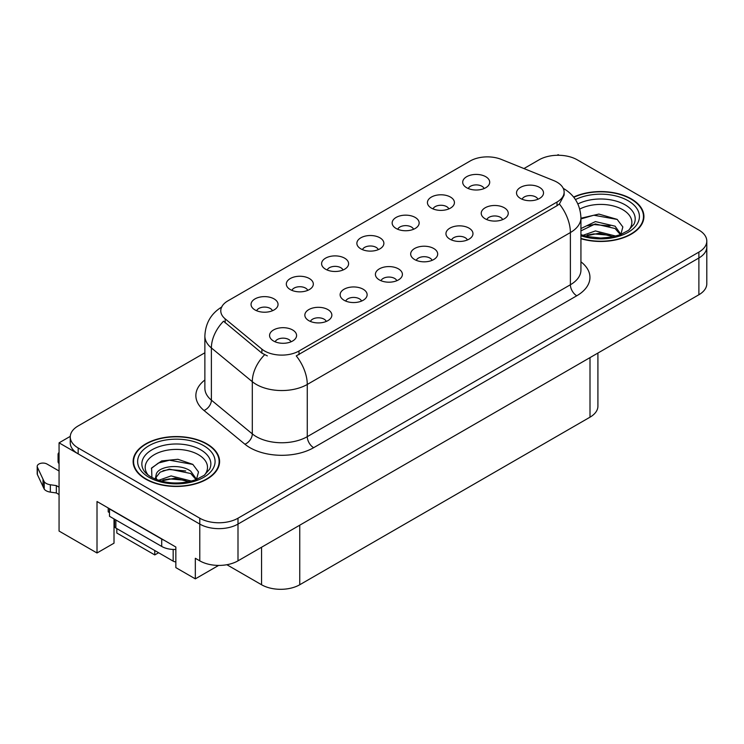 <?xml version="1.0" encoding="UTF-8"?>
<svg xmlns="http://www.w3.org/2000/svg" width="744" height="744" viewBox="0 0 744 744"><rect width="100%" height="100%" fill="white"/><g stroke="black" fill="none" stroke-linecap="round" stroke-linejoin="round"><path stroke-width="1.12" d="M537.921 199.243A8.1 4.678 0 0 0 535.745 196.965A8.1 4.678 0 0 0 527.766 195.774A8.1 4.678 0 0 0 522.111 199.243M539.567 187.404A13.504 7.803 0 0 0 522.26 186.53A13.504 7.803 0 0 0 517.787 196.23A13.504 7.803 0 0 0 520.465 198.434A13.504 7.803 0 0 0 542.246 196.23A13.504 7.803 0 0 0 539.567 187.404M413.562 229.273A8.1 4.678 0 0 0 411.386 226.994A8.1 4.678 0 0 0 403.397 225.813A8.1 4.678 0 0 0 397.752 229.273M415.208 217.443A13.504 7.803 0 0 0 397.901 216.569A13.504 7.803 0 0 0 393.418 226.26A13.504 7.803 0 0 0 396.106 228.464A13.504 7.803 0 0 0 417.886 226.26A13.504 7.803 0 0 0 415.208 217.443M448.837 208.906A8.1 4.678 0 0 0 446.66 206.627A8.1 4.678 0 0 0 438.681 205.446A8.1 4.678 0 0 0 433.027 208.906M450.483 197.076A13.504 7.803 0 0 0 433.175 196.202A13.504 7.803 0 0 0 428.702 205.893A13.504 7.803 0 0 0 431.381 208.097A13.504 7.803 0 0 0 453.161 205.893A13.504 7.803 0 0 0 450.483 197.076M307.728 290.374A8.1 4.678 0 0 0 305.552 288.095A8.1 4.678 0 0 0 297.572 286.914A8.1 4.678 0 0 0 291.918 290.374M309.374 278.544A13.504 7.803 0 0 0 292.067 277.67A13.504 7.803 0 0 0 287.593 287.361A13.504 7.803 0 0 0 290.272 289.565A13.504 7.803 0 0 0 312.052 287.361A13.504 7.803 0 0 0 309.374 278.544M396.812 280.711A8.1 4.678 0 0 0 394.636 278.433A8.1 4.678 0 0 0 386.657 277.242A8.1 4.678 0 0 0 381.002 280.711M398.459 268.872A13.504 7.803 0 0 0 381.151 267.998A13.504 7.803 0 0 0 376.678 277.698A13.504 7.803 0 0 0 379.356 279.902A13.504 7.803 0 0 0 401.137 277.698A13.504 7.803 0 0 0 398.459 268.872M326.263 321.445A8.1 4.678 0 0 0 324.086 319.167A8.1 4.678 0 0 0 316.098 317.976A8.1 4.678 0 0 0 310.443 321.445M327.909 309.606A13.504 7.803 0 0 0 310.592 308.732A13.504 7.803 0 0 0 306.119 318.432A13.504 7.803 0 0 0 308.797 320.636A13.504 7.803 0 0 0 330.587 318.432A13.504 7.803 0 0 0 327.909 309.606M484.111 188.539A8.1 4.678 0 0 0 481.935 186.26A8.1 4.678 0 0 0 473.956 185.079A8.1 4.678 0 0 0 468.302 188.539M485.758 176.709A13.504 7.803 0 0 0 468.45 175.835A13.504 7.803 0 0 0 463.977 185.526A13.504 7.803 0 0 0 466.655 187.73A13.504 7.803 0 0 0 488.436 185.526A13.504 7.803 0 0 0 485.758 176.709M432.087 260.344A8.1 4.678 0 0 0 429.911 258.066A8.1 4.678 0 0 0 421.932 256.875A8.1 4.678 0 0 0 416.277 260.344M433.733 248.505A13.504 7.803 0 0 0 416.426 247.631A13.504 7.803 0 0 0 411.953 257.331A13.504 7.803 0 0 0 414.631 259.535A13.504 7.803 0 0 0 436.421 257.331A13.504 7.803 0 0 0 433.733 248.505M502.646 219.61A8.1 4.678 0 0 0 500.47 217.332A8.1 4.678 0 0 0 492.481 216.141A8.1 4.678 0 0 0 486.836 219.61M504.293 207.771A13.504 7.803 0 0 0 486.985 206.897A13.504 7.803 0 0 0 482.503 216.597A13.504 7.803 0 0 0 485.19 218.801A13.504 7.803 0 0 0 506.971 216.597A13.504 7.803 0 0 0 504.293 207.771M467.372 239.977A8.1 4.678 0 0 0 465.195 237.699A8.1 4.678 0 0 0 457.207 236.508A8.1 4.678 0 0 0 451.552 239.977M469.018 228.138A13.504 7.803 0 0 0 451.701 227.264A13.504 7.803 0 0 0 447.228 236.964A13.504 7.803 0 0 0 449.906 239.168A13.504 7.803 0 0 0 471.696 236.964A13.504 7.803 0 0 0 469.018 228.138M343.003 270.007A8.1 4.678 0 0 0 340.836 267.728A8.1 4.678 0 0 0 332.847 266.547A8.1 4.678 0 0 0 327.193 270.007M344.649 258.177A13.504 7.803 0 0 0 327.341 257.303A13.504 7.803 0 0 0 322.868 266.994A13.504 7.803 0 0 0 325.547 269.198A13.504 7.803 0 0 0 347.336 266.994A13.504 7.803 0 0 0 344.649 258.177M378.287 249.64A8.1 4.678 0 0 0 376.111 247.361A8.1 4.678 0 0 0 368.122 246.18A8.1 4.678 0 0 0 362.468 249.64M379.933 237.81A13.504 7.803 0 0 0 362.616 236.936A13.504 7.803 0 0 0 358.143 246.627A13.504 7.803 0 0 0 360.821 248.831A13.504 7.803 0 0 0 382.611 246.627A13.504 7.803 0 0 0 379.933 237.81M290.978 341.812A8.1 4.678 0 0 0 288.812 339.534A8.1 4.678 0 0 0 280.823 338.343A8.1 4.678 0 0 0 275.168 341.812M292.625 329.973A13.504 7.803 0 0 0 275.317 329.099A13.504 7.803 0 0 0 270.844 338.799A13.504 7.803 0 0 0 273.522 341.003A13.504 7.803 0 0 0 295.312 338.799A13.504 7.803 0 0 0 292.625 329.973M361.538 301.078A8.1 4.678 0 0 0 359.361 298.8A8.1 4.678 0 0 0 351.373 297.609A8.1 4.678 0 0 0 345.728 301.078M363.184 289.239A13.504 7.803 0 0 0 345.876 288.365A13.504 7.803 0 0 0 341.403 298.065A13.504 7.803 0 0 0 344.081 300.269A13.504 7.803 0 0 0 365.862 298.065A13.504 7.803 0 0 0 363.184 289.239M272.453 310.741A8.1 4.678 0 0 0 270.277 308.462A8.1 4.678 0 0 0 262.288 307.281A8.1 4.678 0 0 0 256.643 310.741M274.099 298.911A13.504 7.803 0 0 0 256.792 298.037A13.504 7.803 0 0 0 252.318 307.728A13.504 7.803 0 0 0 254.997 309.932A13.504 7.803 0 0 0 276.777 307.728A13.504 7.803 0 0 0 274.099 298.911M557.014 182.187A24.31 14.034 0 0 0 553.769 180.606L501.335 159.411A24.31 14.034 0 0 0 470.199 160.983L227.897 300.874A24.31 14.034 0 0 0 220.773 310.806A24.31 14.034 0 0 0 225.172 318.851L261.888 349.122A24.31 14.034 0 0 0 298.995 351.001L557.014 202.033A24.31 14.034 0 0 0 564.138 192.11A24.31 14.034 0 0 0 557.014 182.187M559.181 155.273L558.158 154.687L557.144 155.273M70.271 436.365L59.064 442.838L199.783 524.083A27.017 15.596 0 0 0 237.996 524.083L698.886 257.991A27.017 15.596 0 0 0 706.8 246.962A27.017 15.596 0 0 1 698.886 257.991L237.996 524.083A27.017 15.596 0 0 1 199.783 524.083L78.166 453.868A27.017 15.596 0 0 1 70.252 442.838L70.252 436.951A27.017 15.596 0 0 0 78.166 447.981L199.783 518.205A27.017 15.596 0 0 0 237.996 518.205L698.886 252.104A27.017 15.596 0 0 0 706.8 241.075A27.017 15.596 0 0 0 698.886 230.054L577.26 159.83A27.017 15.596 0 0 0 539.056 159.83L523.953 168.553M59.064 442.838L59.064 531.067L97.008 552.987L97.008 501.512L175.844 547.026L175.844 567.616L195.328 578.86L195.328 558.279L199.783 560.846A27.017 15.596 0 0 0 237.996 560.846L698.886 294.754A27.017 15.596 0 0 0 706.8 283.724L706.8 241.075M218.624 565.421L195.328 578.86M116.817 528.612L116.817 533.02L154.771 554.931L154.771 550.523M597.916 353.056L597.916 406.15A27.017 15.596 180 0 1 590.001 417.179L299.758 584.747A27.017 15.596 180 0 1 261.553 584.747L226.864 564.724M114.018 518.903L114.018 543.167L97.008 552.987M158.593 552.727L154.771 554.931M580.934 238.712A43.226 24.952 0 0 0 643.923 216.523A43.226 24.952 0 0 0 631.265 198.871A43.226 24.952 0 0 0 573.615 197.067M206.916 443.87A43.226 24.952 0 0 0 159.811 438.458A43.226 24.952 0 0 0 133.13 461.513A43.226 24.952 0 0 0 145.787 479.164A43.226 24.952 0 0 0 192.891 484.567A43.226 24.952 0 0 0 219.582 461.513A43.226 24.952 0 0 0 206.916 443.87M133.576 463.8A43.226 24.952 0 0 0 133.427 464.451M564.138 192.11L564.138 195.086L559.376 203.986L557.014 205.697L296.261 355.892A31.518 18.2 60 0 1 307.272 384.453A36.019 20.795 180 0 1 256.336 384.453A36.019 20.795 180 0 1 252.3 381.681L211.389 347.95A36.019 20.795 180 0 1 204.87 336.018L204.87 388.228A36.019 20.795 0 0 0 211.389 400.151L252.3 433.882A36.019 20.795 0 0 0 256.336 436.663A36.019 20.795 0 0 0 307.272 436.663L570.388 284.757A36.019 20.795 0 0 0 580.934 270.044L580.934 217.843A36.019 20.795 180 0 1 570.388 232.547A31.518 18.2 -120 0 0 559.376 203.986M267.347 355.892L261.888 353.13L223.535 321.203A31.518 21.083 129.5 0 0 211.389 347.95L211.389 400.151A9.002 6.026 -50.5 0 1 204.005 410.483A45.031 25.994 180 0 1 204.87 379.979M204.87 352.777L78.166 425.931A27.017 15.596 0 0 0 70.252 436.951M219.275 464.451A43.226 24.952 0 0 0 219.127 463.8M643.625 219.461A43.226 24.952 0 0 0 643.476 218.81M108.215 507.985L108.215 511.881L109.489 512.616M164.099 540.246A18.014 10.397 180 0 1 161.708 539.084L109.489 508.943A18.014 10.397 0 0 0 109.694 508.84M109.489 508.943L109.489 516.289L161.708 546.44A18.014 10.397 0 0 0 175.844 549.453M59.064 494.528L56.349 492.965L56.349 485.609L59.064 487.171M114.585 526.585L114.018 526.259M59.064 470.999L47.011 464.042A5.747 3.32 180 0 0 40.753 463.326A5.747 3.32 180 0 0 37.2 466.395A5.747 3.32 180 0 0 37.395 467.251L44.221 481.749A9.002 5.199 0 0 0 50.35 484.763L56.349 485.609M56.349 492.965L50.35 492.119L50.35 484.763M44.221 481.749L44.221 489.106L37.395 474.607A5.747 3.32 0 0 1 37.2 473.742L37.2 466.395M44.221 489.106A9.002 5.199 0 0 0 50.35 492.119M43.013 479.35L43.013 486.706M59.064 456.212A5.747 3.32 180 0 1 58.069 454.342A5.747 3.32 180 0 1 59.064 452.482M58.069 454.342L58.069 461.699A5.747 3.32 0 0 0 59.064 463.568M579.753 209.083A31.164 17.996 180 0 1 622.737 209.678A31.164 17.996 180 0 1 628.885 230.082M620.645 235.169L622.849 226.948L617.139 219.368L598.892 214.077L580.934 218.234M573.81 197.309A42.771 24.692 180 0 1 630.94 199.057A42.771 24.692 180 0 1 643.476 216.523A42.771 24.692 180 0 1 580.934 238.424M582.924 235.346L595.433 230.928L615.911 236.108M585.277 236.053L599.311 233.17L613.251 236.75M580.934 234.053A20.358 11.755 0 0 0 581.287 234.769M580.934 228.538L595.433 221.591L615.093 226.185L620.961 234.434M580.934 230.863L595.284 223.935L615.093 228.52L620.394 234.658M580.934 218.922L593.824 215.221L617.241 219.443M587.332 225.739L593.824 224.558L610.061 225.953M587.351 235.067L593.824 233.895L610.08 235.29M148.168 475.072A31.164 17.996 180 0 1 158.425 452.678A31.164 17.996 180 0 1 198.388 454.677A31.164 17.996 180 0 1 204.535 475.072M196.304 480.159L198.508 471.938L192.798 464.358L177.918 459.29L161.662 460.927L151.581 468.004L151.906 477.053M206.6 444.047A42.771 24.692 180 0 1 219.127 461.513A42.771 24.692 180 0 1 192.724 484.325A42.771 24.692 180 0 1 146.103 478.978A42.771 24.692 180 0 1 133.576 461.513A42.771 24.692 180 0 1 159.988 438.7A42.771 24.692 180 0 1 206.6 444.047M158.584 480.336L171.083 475.918L191.561 481.098M160.927 481.043L174.961 478.159L188.902 481.74M155.254 479.089L156.212 474.495A20.358 11.755 0 0 0 155.998 476.216A20.358 11.755 0 0 0 156.938 479.759M156.212 474.495C157.682 466.386 179.946 463.168 190.752 471.185L196.621 479.434M156.091 477.35L160.174 472.152L169.325 469.111L190.752 473.519L196.053 479.648M114.539 519.21L114.539 526.222A4.501 2.604 0 0 0 115.859 528.054L173.166 561.143A4.501 2.604 0 0 0 175.844 561.887M151.358 468.413L158.407 463.01L169.483 460.211L192.901 464.433M162.983 470.729L169.483 469.548L185.721 470.943M163.01 480.066L169.483 478.885L185.73 480.289M698.886 294.754L698.886 252.104M237.996 560.846L237.996 518.205M199.783 560.846L199.783 518.205M299.758 584.747L299.758 525.19M590.001 417.179L590.001 357.622M261.553 584.747L261.553 547.249M225.172 318.851L225.172 322.859M261.888 349.122L261.888 353.13M298.995 351.001L298.995 354.665M557.014 202.033L557.014 205.697M313.643 447.693A9.002 5.199 60 0 1 307.272 436.663L307.272 384.453L570.388 232.547L570.388 284.757A9.002 5.199 60 0 0 576.758 295.787L313.643 447.693A45.031 25.994 180 0 1 249.965 447.693A45.031 25.994 180 0 1 244.916 444.224L204.005 410.483M264.576 354.804A31.518 21.083 129.5 0 0 252.3 381.681L252.3 433.882A9.002 6.026 -50.5 0 1 244.916 444.224M580.934 261.804A45.031 25.994 180 0 1 576.758 295.787M78.166 447.981L78.166 453.868M161.708 539.084L161.708 546.44M37.395 467.251L37.395 474.607M577.883 203.968A34.503 19.921 180 0 1 625.1 204.823A34.503 19.921 180 0 1 633.981 224.167L628.606 230.287L620.394 234.658L611.326 237.131L600.724 238.052L587.183 236.536L580.934 234.639M575.438 199.578A38.725 22.357 180 0 1 628.076 200.713A38.725 22.357 180 0 1 631.275 230.24A38.725 22.357 180 0 1 580.934 235.746M143.071 469.157A34.503 19.921 180 0 1 159.021 446.679A34.503 19.921 180 0 1 200.75 449.822A34.503 19.921 180 0 1 209.631 469.157L204.265 475.277L196.044 479.657C179.816 484.818 164.87 483.972 151.227 477.099C146.912 474.458 144.197 471.808 143.071 469.157M203.735 445.703A38.725 22.357 180 0 1 203.735 477.323A38.725 22.357 180 0 1 148.977 477.323A38.725 22.357 180 0 1 148.977 445.703A38.725 22.357 180 0 1 203.735 445.703M173.166 561.143L173.166 549.463M115.859 528.054L115.859 519.972M580.934 217.843C580.329 204.888 574.638 195.179 563.859 188.706L563.255 188.372M221.954 306.881C211.175 313.354 205.483 323.063 204.87 336.018M643.476 216.523L643.476 220.112M219.127 461.513L219.127 465.102M133.576 461.513L133.576 465.102"/></g></svg>
